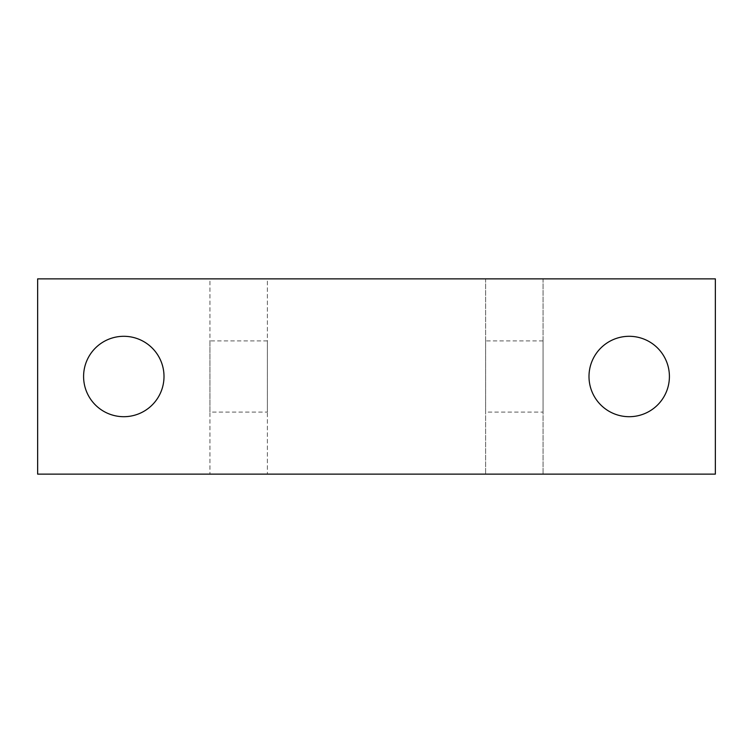 <?xml version="1.0" encoding="UTF-8"?>
<svg xmlns="http://www.w3.org/2000/svg" width="753" height="753" viewBox="0 0 753 753"><rect width="100%" height="100%" fill="white"/><g stroke="black" fill="none" stroke-linecap="round" stroke-linejoin="round"><path stroke-width="0.56" stroke-dasharray="3.77 2.82" d="M715.35 474.136L37.65 474.136L37.65 278.864L209.946 278.864L209.946 474.136L209.946 278.864L267.381 278.864L267.381 474.136L267.381 278.864L485.619 278.864L485.619 474.136L485.619 278.864L543.054 278.864L543.054 474.136L543.054 278.864L715.35 278.864L715.35 474.136M164.003 376.5A40.201 40.201 0 0 1 123.803 416.701A40.201 40.201 0 0 1 83.592 376.5A40.201 40.201 0 0 1 123.803 336.299A40.201 40.201 0 0 1 164.003 376.5M209.946 412.107L209.946 340.893L209.946 412.107L267.381 412.107L267.381 340.893L267.381 412.107M485.619 412.107L485.619 340.893L485.619 412.107L543.054 412.107L543.054 340.893L543.054 412.107M669.408 376.5A40.201 40.201 0 0 1 629.197 416.701A40.201 40.201 0 0 1 588.997 376.5A40.201 40.201 0 0 1 629.197 336.299A40.201 40.201 0 0 1 669.408 376.5M543.054 340.893L485.619 340.893M267.381 340.893L209.946 340.893"/><path stroke-width="1.13" d="M37.65 474.136L715.35 474.136L715.35 278.864L37.65 278.864L37.65 474.136M164.003 376.5A40.201 40.201 0 0 1 123.803 416.701A40.201 40.201 0 0 1 83.592 376.5A40.201 40.201 0 0 1 123.803 336.299A40.201 40.201 0 0 1 164.003 376.5M669.408 376.5A40.201 40.201 0 0 1 629.197 416.701A40.201 40.201 0 0 1 588.997 376.5A40.201 40.201 0 0 1 629.197 336.299A40.201 40.201 0 0 1 669.408 376.5"/></g></svg>
